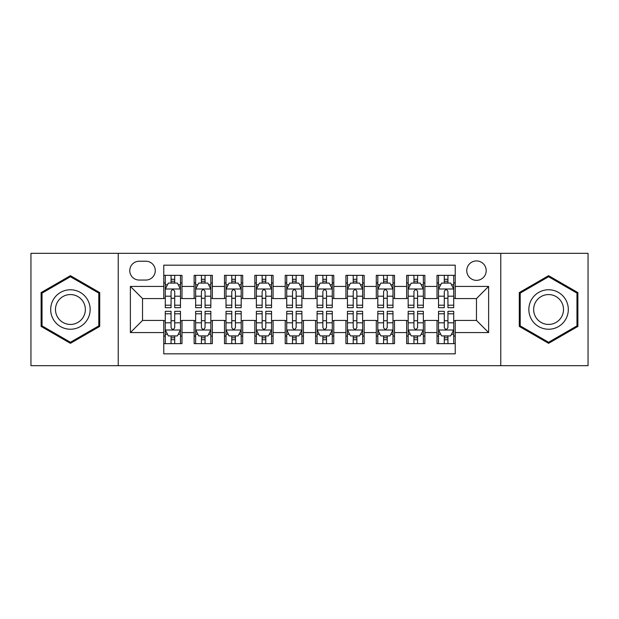 <?xml version="1.0" encoding="UTF-8"?>
<svg xmlns="http://www.w3.org/2000/svg" width="619" height="619" viewBox="0 0 619 619"><rect width="100%" height="100%" fill="white"/><g stroke="black" fill="none" stroke-linecap="round" stroke-linejoin="round"><path stroke-width="0.93" d="M476.475 260.924A9.718 9.718 0 0 0 466.765 270.642A9.718 9.718 0 0 0 476.475 280.353A9.718 9.718 0 0 0 486.194 270.642A9.718 9.718 0 0 0 476.475 260.924M500.763 365.667L588.05 365.667L588.05 253.333L500.763 253.333L500.763 365.667L118.237 365.667L118.237 253.333L30.95 253.333L30.95 365.667L118.237 365.667M455.228 275.347L437.014 275.347L437.014 286.427L424.866 286.427L424.866 298.567L437.014 298.567L437.014 286.427M424.866 286.427L424.866 275.347L406.652 275.347L406.652 286.427L394.504 286.427L394.504 298.567L406.652 298.567L406.652 286.427M394.504 286.427L394.504 275.347L376.29 275.347L376.29 286.427L364.15 286.427L364.15 298.567L376.29 298.567L376.29 286.427M364.15 286.427L364.15 275.347L345.928 275.347L345.928 286.427L333.788 286.427L333.788 298.567L345.928 298.567L345.928 286.427M333.788 286.427L333.788 275.347L315.574 275.347L315.574 286.427L303.426 286.427L303.426 298.567L315.574 298.567L315.574 286.427M303.426 286.427L303.426 275.347L285.212 275.347L285.212 286.427L273.072 286.427L273.072 298.567L285.212 298.567L285.212 286.427M273.072 286.427L273.072 275.347L254.85 275.347L254.85 286.427L242.71 286.427L242.71 298.567L254.85 298.567L254.85 286.427M242.71 286.427L242.71 275.347L224.496 275.347L224.496 286.427L212.348 286.427L212.348 298.567L224.496 298.567L224.496 286.427M212.348 286.427L212.348 275.347L194.134 275.347L194.134 298.567L181.986 298.567L181.986 275.347L163.772 275.347M163.772 343.653L181.986 343.653L181.986 320.433L194.134 320.433L194.134 343.653L212.348 343.653L212.348 320.433L224.496 320.433L224.496 332.573L212.348 332.573M224.496 332.573L224.496 343.653L242.71 343.653L242.71 320.433L254.85 320.433L254.85 332.573L242.71 332.573M254.85 332.573L254.85 343.653L273.072 343.653L273.072 320.433L285.212 320.433L285.212 332.573L273.072 332.573M285.212 332.573L285.212 343.653L303.426 343.653L303.426 320.433L315.574 320.433L315.574 332.573L303.426 332.573M315.574 332.573L315.574 343.653L333.788 343.653L333.788 320.433L345.928 320.433L345.928 332.573L333.788 332.573M345.928 332.573L345.928 343.653L364.15 343.653L364.15 320.433L376.29 320.433L376.29 332.573L364.15 332.573M376.29 332.573L376.29 343.653L394.504 343.653L394.504 320.433L406.652 320.433L406.652 332.573L394.504 332.573M406.652 332.573L406.652 343.653L424.866 343.653L424.866 320.433L437.014 320.433L437.014 332.573L424.866 332.573M139.182 280.051L145.86 280.051A9.409 9.409 0 0 0 155.276 270.642A9.409 9.409 0 0 0 145.86 261.226L139.182 261.226A9.409 9.409 0 0 0 129.773 270.642A9.409 9.409 0 0 0 139.182 280.051M500.763 253.333L118.237 253.333M455.228 286.427L455.228 265.172L163.772 265.172L163.772 298.567L142.525 298.567L142.525 320.433L163.772 320.433L163.772 353.828L455.228 353.828L455.228 320.433L476.475 320.433L476.475 298.567L455.228 298.567L455.228 286.427L488.623 286.427L488.623 332.573L455.228 332.573M163.772 332.573L130.377 332.573L130.377 286.427L163.772 286.427M437.014 332.573L437.014 343.653L455.228 343.653M163.772 282.937L165.288 282.937M171.061 282.937L174.705 282.937M180.469 282.937L181.986 282.937M163.772 298.265L165.288 298.265M171.061 298.265L174.705 298.265M180.469 298.265L181.986 298.265M163.772 320.735L165.288 320.735M171.061 320.735L174.705 320.735M180.469 320.735L181.986 320.735M163.772 336.063L165.288 336.063M171.061 336.063L174.705 336.063M180.469 336.063L181.986 336.063M194.134 298.265L195.65 298.265M201.423 298.265L205.059 298.265M210.831 298.265L212.348 298.265M194.134 282.937L195.65 282.937M201.423 282.937L205.059 282.937M210.831 282.937L212.348 282.937M194.134 320.735L195.65 320.735M201.423 320.735L205.059 320.735M210.831 320.735L212.348 320.735M194.134 336.063L195.65 336.063M201.423 336.063L205.059 336.063M210.831 336.063L212.348 336.063M224.496 320.735L226.012 320.735M231.777 320.735L235.421 320.735M241.193 320.735L242.71 320.735M224.496 336.063L226.012 336.063M231.777 336.063L235.421 336.063M241.193 336.063L242.71 336.063M224.496 282.937L226.012 282.937M231.777 282.937L235.421 282.937M241.193 282.937L242.71 282.937M224.496 298.265L226.012 298.265M231.777 298.265L235.421 298.265M241.193 298.265L242.71 298.265M254.85 320.735L256.374 320.735M262.139 320.735L265.783 320.735M271.548 320.735L273.072 320.735M254.85 336.063L256.374 336.063M262.139 336.063L265.783 336.063M271.548 336.063L273.072 336.063M254.85 282.937L256.374 282.937M262.139 282.937L265.783 282.937M271.548 282.937L273.072 282.937M254.85 298.265L256.374 298.265M262.139 298.265L265.783 298.265M271.548 298.265L273.072 298.265M285.212 320.735L286.729 320.735M292.501 320.735L296.145 320.735M301.91 320.735L303.426 320.735M285.212 336.063L286.729 336.063M292.501 336.063L296.145 336.063M301.91 336.063L303.426 336.063M285.212 282.937L286.729 282.937M292.501 282.937L296.145 282.937M301.91 282.937L303.426 282.937M285.212 298.265L286.729 298.265M292.501 298.265L296.145 298.265M301.91 298.265L303.426 298.265M315.574 320.735L317.09 320.735M322.855 320.735L326.499 320.735M332.271 320.735L333.788 320.735M315.574 336.063L317.09 336.063M322.855 336.063L326.499 336.063M332.271 336.063L333.788 336.063M315.574 282.937L317.09 282.937M322.855 282.937L326.499 282.937M332.271 282.937L333.788 282.937M315.574 298.265L317.09 298.265M322.855 298.265L326.499 298.265M332.271 298.265L333.788 298.265M345.928 320.735L347.452 320.735M353.217 320.735L356.861 320.735M362.626 320.735L364.15 320.735M345.928 336.063L347.452 336.063M353.217 336.063L356.861 336.063M362.626 336.063L364.15 336.063M345.928 282.937L347.452 282.937M353.217 282.937L356.861 282.937M362.626 282.937L364.15 282.937M345.928 298.265L347.452 298.265M353.217 298.265L356.861 298.265M362.626 298.265L364.15 298.265M376.29 320.735L377.807 320.735M383.579 320.735L387.223 320.735M392.988 320.735L394.504 320.735M376.29 336.063L377.807 336.063M383.579 336.063L387.223 336.063M392.988 336.063L394.504 336.063M376.29 282.937L377.807 282.937M383.579 282.937L387.223 282.937M392.988 282.937L394.504 282.937M376.29 298.265L377.807 298.265M383.579 298.265L387.223 298.265M392.988 298.265L394.504 298.265M406.652 320.735L408.169 320.735M413.941 320.735L417.577 320.735M423.35 320.735L424.866 320.735M406.652 336.063L408.169 336.063M413.941 336.063L417.577 336.063M423.35 336.063L424.866 336.063M406.652 282.937L408.169 282.937M413.941 282.937L417.577 282.937M423.35 282.937L424.866 282.937M406.652 298.265L408.169 298.265M413.941 298.265L417.577 298.265M423.35 298.265L424.866 298.265M437.014 320.735L438.531 320.735M444.295 320.735L447.939 320.735M453.712 320.735L455.228 320.735M437.014 336.063L438.531 336.063M444.295 336.063L447.939 336.063M453.712 336.063L455.228 336.063M437.014 282.937L438.531 282.937M444.295 282.937L447.939 282.937M453.712 282.937L455.228 282.937M437.014 298.265L438.531 298.265M444.295 298.265L447.939 298.265M453.712 298.265L455.228 298.265M142.525 298.567L130.377 286.427M142.525 320.433L130.377 332.573M488.623 286.427L476.475 298.567M488.623 332.573L476.475 320.433M70.419 343.328L99.713 326.414L99.713 292.586L70.419 275.672L41.117 292.586L41.117 326.414L70.419 343.328M577.883 292.586L548.581 275.672L519.287 292.586L519.287 326.414L548.581 343.328L577.883 326.414L577.883 292.586M174.705 279.293L171.061 279.293M180.469 305.206L174.705 305.206L174.705 307.682L180.469 307.682L180.469 289.158L177.436 283.084L168.329 283.084L165.288 289.158L165.288 307.682L171.061 307.682L171.061 305.206L165.288 305.206M165.288 289.158L165.288 275.347M180.469 289.158L180.469 275.347M171.061 283.084L171.061 275.347M174.705 275.347L174.705 283.084M174.705 305.206L174.705 291.433C173.49 289.096 172.275 289.096 171.061 291.433L171.061 305.206M171.061 339.707L174.705 339.707M165.288 313.794L171.061 313.794L171.061 311.318L165.288 311.318L165.288 329.842L168.329 335.916L177.436 335.916L180.469 329.842L180.469 311.318L174.705 311.318L174.705 313.794L180.469 313.794M180.469 329.842L180.469 343.653M165.288 329.842L165.288 343.653M174.705 335.916L174.705 343.653M171.061 343.653L171.061 335.916M171.061 313.794L171.061 327.567C172.275 329.904 173.49 329.904 174.705 327.567L174.705 313.794M70.419 289.769A19.731 19.731 0 0 0 50.681 309.5A19.731 19.731 0 0 0 70.419 329.231A19.731 19.731 0 0 0 90.15 309.5A19.731 19.731 0 0 0 70.419 289.769M70.419 294.559A14.941 14.941 0 0 0 55.478 309.5A14.941 14.941 0 0 0 70.419 324.441A14.941 14.941 0 0 0 85.36 309.5A14.941 14.941 0 0 0 70.419 294.559M98.8 325.888L70.419 342.276L42.03 325.888L42.03 293.112L70.419 276.724L98.8 293.112L98.8 325.888M531.489 299.635A19.731 19.731 0 0 0 538.716 326.592A19.731 19.731 0 0 0 565.673 319.365A19.731 19.731 0 0 0 558.446 292.408A19.731 19.731 0 0 0 531.489 299.635M535.644 302.033A14.941 14.941 0 0 0 541.114 322.437A14.941 14.941 0 0 0 561.518 316.967A14.941 14.941 0 0 0 556.055 296.563A14.941 14.941 0 0 0 535.644 302.033M576.97 293.112L576.97 325.888L548.581 342.276L520.2 325.888L520.2 293.112L548.581 276.724L576.97 293.112M205.059 279.293L201.423 279.293M210.831 305.206L205.059 305.206L205.059 307.682L210.831 307.682L210.831 289.158L207.798 283.084L198.684 283.084L195.65 289.158L195.65 307.682L201.423 307.682L201.423 305.206L195.65 305.206M195.65 289.158L195.65 275.347M210.831 289.158L210.831 275.347M201.423 283.084L201.423 275.347M205.059 275.347L205.059 283.084M205.059 305.206L205.059 291.433C203.852 289.096 202.637 289.096 201.423 291.433L201.423 305.206M235.421 279.293L231.777 279.293M241.193 305.206L235.421 305.206L235.421 307.682L241.193 307.682L241.193 289.158L238.153 283.084L229.045 283.084L226.012 289.158L226.012 307.682L231.777 307.682L231.777 305.206L226.012 305.206M226.012 289.158L226.012 275.347M241.193 289.158L241.193 275.347M231.777 283.084L231.777 275.347M235.421 275.347L235.421 283.084M235.421 305.206L235.421 291.433C234.206 289.096 232.992 289.096 231.777 291.433L231.777 305.206M265.783 279.293L262.139 279.293M271.548 305.206L265.783 305.206L265.783 307.682L271.548 307.682L271.548 289.158L268.514 283.084L259.407 283.084L256.374 289.158L256.374 307.682L262.139 307.682L262.139 305.206L256.374 305.206M256.374 289.158L256.374 275.347M271.548 289.158L271.548 275.347M262.139 283.084L262.139 275.347M265.783 275.347L265.783 283.084M265.783 305.206L265.783 291.433C264.568 289.096 263.354 289.096 262.139 291.433L262.139 305.206M296.145 279.293L292.501 279.293M301.91 305.206L296.145 305.206L296.145 307.682L301.91 307.682L301.91 289.158L298.876 283.084L289.769 283.084L286.729 289.158L286.729 307.682L292.501 307.682L292.501 305.206L286.729 305.206M286.729 289.158L286.729 275.347M301.91 289.158L301.91 275.347M292.501 283.084L292.501 275.347M296.145 275.347L296.145 283.084M296.145 305.206L296.145 291.433C294.93 289.096 293.716 289.096 292.501 291.433L292.501 305.206M201.423 339.707L205.059 339.707M195.65 313.794L201.423 313.794L201.423 311.318L195.65 311.318L195.65 329.842L198.684 335.916L207.798 335.916L210.831 329.842L210.831 311.318L205.059 311.318L205.059 313.794L210.831 313.794M210.831 329.842L210.831 343.653M195.65 329.842L195.65 343.653M205.059 335.916L205.059 343.653M201.423 343.653L201.423 335.916M201.423 313.794L201.423 327.567C202.63 329.904 203.844 329.904 205.059 327.567L205.059 313.794M231.777 339.707L235.421 339.707M226.012 313.794L231.777 313.794L231.777 311.318L226.012 311.318L226.012 329.842L229.045 335.916L238.153 335.916L241.193 329.842L241.193 311.318L235.421 311.318L235.421 313.794L241.193 313.794M241.193 329.842L241.193 343.653M226.012 329.842L226.012 343.653M235.421 335.916L235.421 343.653M231.777 343.653L231.777 335.916M231.777 313.794L231.777 327.567C232.992 329.904 234.206 329.904 235.421 327.567L235.421 313.794M262.139 339.707L265.783 339.707M256.374 313.794L262.139 313.794L262.139 311.318L256.374 311.318L256.374 329.842L259.407 335.916L268.514 335.916L271.548 329.842L271.548 311.318L265.783 311.318L265.783 313.794L271.548 313.794M271.548 329.842L271.548 343.653M256.374 329.842L256.374 343.653M265.783 335.916L265.783 343.653M262.139 343.653L262.139 335.916M262.139 313.794L262.139 327.567C263.354 329.904 264.568 329.904 265.783 327.567L265.783 313.794M292.501 339.707L296.145 339.707M286.729 313.794L292.501 313.794L292.501 311.318L286.729 311.318L286.729 329.842L289.769 335.916L298.876 335.916L301.91 329.842L301.91 311.318L296.145 311.318L296.145 313.794L301.91 313.794M301.91 329.842L301.91 343.653M286.729 329.842L286.729 343.653M296.145 335.916L296.145 343.653M292.501 343.653L292.501 335.916M292.501 313.794L292.501 327.567C293.708 329.904 294.923 329.904 296.145 327.567L296.145 313.794M326.499 279.293L322.855 279.293M332.271 305.206L326.499 305.206L326.499 307.682L332.271 307.682L332.271 289.158L329.231 283.084L320.124 283.084L317.09 289.158L317.09 307.682L322.855 307.682L322.855 305.206L317.09 305.206M317.09 289.158L317.09 275.347M332.271 289.158L332.271 275.347M322.855 283.084L322.855 275.347M326.499 275.347L326.499 283.084M326.499 305.206L326.499 291.433C325.292 289.096 324.077 289.096 322.855 291.433L322.855 305.206M322.855 339.707L326.499 339.707M317.09 313.794L322.855 313.794L322.855 311.318L317.09 311.318L317.09 329.842L320.124 335.916L329.231 335.916L332.271 329.842L332.271 311.318L326.499 311.318L326.499 313.794L332.271 313.794M332.271 329.842L332.271 343.653M317.09 329.842L317.09 343.653M326.499 335.916L326.499 343.653M322.855 343.653L322.855 335.916M322.855 313.794L322.855 327.567C324.07 329.904 325.284 329.904 326.499 327.567L326.499 313.794M356.861 279.293L353.217 279.293M362.626 305.206L356.861 305.206L356.861 307.682L362.626 307.682L362.626 289.158L359.593 283.084L350.486 283.084L347.452 289.158L347.452 307.682L353.217 307.682L353.217 305.206L347.452 305.206M347.452 289.158L347.452 275.347M362.626 289.158L362.626 275.347M353.217 283.084L353.217 275.347M356.861 275.347L356.861 283.084M356.861 305.206L356.861 291.433C355.646 289.096 354.432 289.096 353.217 291.433L353.217 305.206M353.217 339.707L356.861 339.707M347.452 313.794L353.217 313.794L353.217 311.318L347.452 311.318L347.452 329.842L350.486 335.916L359.593 335.916L362.626 329.842L362.626 311.318L356.861 311.318L356.861 313.794L362.626 313.794M362.626 329.842L362.626 343.653M347.452 329.842L347.452 343.653M356.861 335.916L356.861 343.653M353.217 343.653L353.217 335.916M353.217 313.794L353.217 327.567C354.432 329.904 355.646 329.904 356.861 327.567L356.861 313.794M387.223 279.293L383.579 279.293M392.988 305.206L387.223 305.206L387.223 307.682L392.988 307.682L392.988 289.158L389.955 283.084L380.847 283.084L377.807 289.158L377.807 307.682L383.579 307.682L383.579 305.206L377.807 305.206M377.807 289.158L377.807 275.347M392.988 289.158L392.988 275.347M383.579 283.084L383.579 275.347M387.223 275.347L387.223 283.084M387.223 305.206L387.223 291.433C386.008 289.096 384.794 289.096 383.579 291.433L383.579 305.206M383.579 339.707L387.223 339.707M377.807 313.794L383.579 313.794L383.579 311.318L377.807 311.318L377.807 329.842L380.847 335.916L389.955 335.916L392.988 329.842L392.988 311.318L387.223 311.318L387.223 313.794L392.988 313.794M392.988 329.842L392.988 343.653M377.807 329.842L377.807 343.653M387.223 335.916L387.223 343.653M383.579 343.653L383.579 335.916M383.579 313.794L383.579 327.567C384.794 329.904 386.008 329.904 387.223 327.567L387.223 313.794M417.577 279.293L413.941 279.293M423.35 305.206L417.577 305.206L417.577 307.682L423.35 307.682L423.35 289.158L420.316 283.084L411.202 283.084L408.169 289.158L408.169 307.682L413.941 307.682L413.941 305.206L408.169 305.206M408.169 289.158L408.169 275.347M423.35 289.158L423.35 275.347M413.941 283.084L413.941 275.347M417.577 275.347L417.577 283.084M417.577 305.206L417.577 291.433C416.37 289.096 415.156 289.096 413.941 291.433L413.941 305.206M413.941 339.707L417.577 339.707M408.169 313.794L413.941 313.794L413.941 311.318L408.169 311.318L408.169 329.842L411.202 335.916L420.316 335.916L423.35 329.842L423.35 311.318L417.577 311.318L417.577 313.794L423.35 313.794M423.35 329.842L423.35 343.653M408.169 329.842L408.169 343.653M417.577 335.916L417.577 343.653M413.941 343.653L413.941 335.916M413.941 313.794L413.941 327.567C415.148 329.904 416.363 329.904 417.577 327.567L417.577 313.794M447.939 279.293L444.295 279.293M453.712 305.206L447.939 305.206L447.939 307.682L453.712 307.682L453.712 289.158L450.671 283.084L441.564 283.084L438.531 289.158L438.531 307.682L444.295 307.682L444.295 305.206L438.531 305.206M438.531 289.158L438.531 275.347M453.712 289.158L453.712 275.347M444.295 283.084L444.295 275.347M447.939 275.347L447.939 283.084M447.939 305.206L447.939 291.433C446.725 289.096 445.51 289.096 444.295 291.433L444.295 305.206M444.295 339.707L447.939 339.707M438.531 313.794L444.295 313.794L444.295 311.318L438.531 311.318L438.531 329.842L441.564 335.916L450.671 335.916L453.712 329.842L453.712 311.318L447.939 311.318L447.939 313.794L453.712 313.794M453.712 329.842L453.712 343.653M438.531 329.842L438.531 343.653M447.939 335.916L447.939 343.653M444.295 343.653L444.295 335.916M444.295 313.794L444.295 327.567C445.51 329.904 446.725 329.904 447.939 327.567L447.939 313.794M194.134 332.573L181.986 332.573M194.134 286.427L181.986 286.427M180.392 289.003L165.366 289.003M165.288 284.755L167.494 284.755M178.272 284.755L180.469 284.755M171.061 296.199L165.288 296.199M180.469 296.199L174.705 296.199M174.705 281.227L171.061 281.227M165.366 329.997L180.392 329.997M180.469 334.245L178.272 334.245M167.494 334.245L165.288 334.245M174.705 322.801L180.469 322.801M165.288 322.801L171.061 322.801M171.061 337.773L174.705 337.773M210.754 289.003L195.728 289.003M195.65 284.755L197.856 284.755M208.634 284.755L210.831 284.755M201.423 296.199L195.65 296.199M210.831 296.199L205.059 296.199M205.059 281.227L201.423 281.227M241.116 289.003L226.09 289.003M226.012 284.755L228.21 284.755M238.988 284.755L241.193 284.755M231.777 296.199L226.012 296.199M241.193 296.199L235.421 296.199M235.421 281.227L231.777 281.227M271.478 289.003L256.444 289.003M256.374 284.755L258.572 284.755M269.35 284.755L271.548 284.755M262.139 296.199L256.374 296.199M271.548 296.199L265.783 296.199M265.783 281.227L262.139 281.227M301.832 289.003L286.806 289.003M286.729 284.755L288.934 284.755M299.712 284.755L301.91 284.755M292.501 296.199L286.729 296.199M301.91 296.199L296.145 296.199M296.145 281.227L292.501 281.227M195.728 329.997L210.754 329.997M210.831 334.245L208.634 334.245M197.856 334.245L195.65 334.245M205.059 322.801L210.831 322.801M195.65 322.801L201.423 322.801M201.423 337.773L205.059 337.773M226.09 329.997L241.116 329.997M241.193 334.245L238.988 334.245M228.21 334.245L226.012 334.245M235.421 322.801L241.193 322.801M226.012 322.801L231.777 322.801M231.777 337.773L235.421 337.773M256.444 329.997L271.478 329.997M271.548 334.245L269.35 334.245M258.572 334.245L256.374 334.245M265.783 322.801L271.548 322.801M256.374 322.801L262.139 322.801M262.139 337.773L265.783 337.773M286.806 329.997L301.832 329.997M301.91 334.245L299.712 334.245M288.934 334.245L286.729 334.245M296.145 322.801L301.91 322.801M286.729 322.801L292.501 322.801M292.501 337.773L296.145 337.773M332.194 289.003L317.168 289.003M317.09 284.755L319.288 284.755M330.066 284.755L332.271 284.755M322.855 296.199L317.09 296.199M332.271 296.199L326.499 296.199M326.499 281.227L322.855 281.227M317.168 329.997L332.194 329.997M332.271 334.245L330.066 334.245M319.288 334.245L317.09 334.245M326.499 322.801L332.271 322.801M317.09 322.801L322.855 322.801M322.855 337.773L326.499 337.773M362.556 289.003L347.522 289.003M347.452 284.755L349.65 284.755M360.428 284.755L362.626 284.755M353.217 296.199L347.452 296.199M362.626 296.199L356.861 296.199M356.861 281.227L353.217 281.227M347.522 329.997L362.556 329.997M362.626 334.245L360.428 334.245M349.65 334.245L347.452 334.245M356.861 322.801L362.626 322.801M347.452 322.801L353.217 322.801M353.217 337.773L356.861 337.773M392.91 289.003L377.884 289.003M377.807 284.755L380.012 284.755M390.79 284.755L392.988 284.755M383.579 296.199L377.807 296.199M392.988 296.199L387.223 296.199M387.223 281.227L383.579 281.227M377.884 329.997L392.91 329.997M392.988 334.245L390.79 334.245M380.012 334.245L377.807 334.245M387.223 322.801L392.988 322.801M377.807 322.801L383.579 322.801M383.579 337.773L387.223 337.773M423.272 289.003L408.246 289.003M408.169 284.755L410.366 284.755M421.144 284.755L423.35 284.755M413.941 296.199L408.169 296.199M423.35 296.199L417.577 296.199M417.577 281.227L413.941 281.227M408.246 329.997L423.272 329.997M423.35 334.245L421.144 334.245M410.366 334.245L408.169 334.245M417.577 322.801L423.35 322.801M408.169 322.801L413.941 322.801M413.941 337.773L417.577 337.773M453.634 289.003L438.608 289.003M438.531 284.755L440.728 284.755M451.506 284.755L453.712 284.755M444.295 296.199L438.531 296.199M453.712 296.199L447.939 296.199M447.939 281.227L444.295 281.227M438.608 329.997L453.634 329.997M453.712 334.245L451.506 334.245M440.728 334.245L438.531 334.245M447.939 322.801L453.712 322.801M438.531 322.801L444.295 322.801M444.295 337.773L447.939 337.773"/></g></svg>
